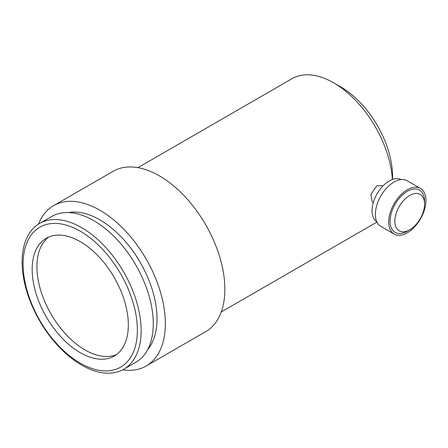 <?xml version="1.0" encoding="UTF-8"?>
<svg xmlns="http://www.w3.org/2000/svg" width="448" height="448" viewBox="0 0 448 448"><rect width="100%" height="100%" fill="white"/><g stroke="black" fill="none" stroke-linecap="round" stroke-linejoin="round"><path stroke-width="0.67" d="M407.333 231.196L409.713 229.818A21.039 12.146 -60 0 1 394.834 221.228A21.039 12.146 -60 0 1 409.713 195.462A21.039 12.146 -60 0 1 424.586 204.053A21.039 12.146 -60 0 1 409.713 229.818L407.333 231.196A24.405 14.09 -60 0 1 390.074 221.228A24.405 14.09 -60 0 1 407.333 191.335A24.405 14.09 -60 0 1 424.586 201.303L424.586 204.053M407.333 232.775A26.342 15.21 -60 0 1 394.162 234.08A26.342 15.21 -60 0 1 390.118 212.974A26.342 15.21 -60 0 1 407.333 189.756A26.342 15.21 -60 0 1 420.504 188.451A26.342 15.21 -60 0 1 424.542 209.563A26.342 15.21 -60 0 1 407.333 232.775M394.162 234.08L380.828 226.386A26.342 15.21 -60 0 1 376.79 205.274A26.342 15.21 -60 0 1 393.999 182.062A26.342 15.21 -60 0 1 407.17 180.757L420.504 188.451M376.774 221.704A24.321 14.045 -60 0 1 373.436 202.115A24.321 14.045 -60 0 1 389.239 180.964A24.321 14.045 -60 0 1 401.089 179.586M382.743 186.183L381.623 185.539L376.718 185.898L370.888 194.382L372.198 201.869L373.313 202.513M38.511 224.112A92.579 53.452 60 0 1 53.603 205.649A92.579 53.452 60 0 1 99.893 210.235A92.579 53.452 60 0 1 160.373 291.816A92.579 53.452 60 0 1 146.182 365.999A92.579 53.452 60 0 1 122.646 369.841M53.603 205.649L113.114 171.293A92.579 53.452 60 0 1 159.404 175.874A92.579 53.452 60 0 1 219.884 257.46A92.579 53.452 60 0 1 205.694 331.643L146.182 365.999M68.589 212.565A80.797 46.648 60 0 1 99.893 219.856A80.797 46.648 60 0 1 150.153 283.478A80.797 46.648 60 0 1 147.683 349.563M39.547 223.485L51.671 216.479A84.162 48.591 60 0 1 93.755 220.651A84.162 48.591 60 0 1 148.736 294.812A84.162 48.591 60 0 1 135.834 362.253L123.71 369.258A84.162 48.591 60 0 1 81.626 365.092A84.162 48.591 60 0 1 26.645 290.926A84.162 48.591 60 0 1 39.547 223.485A84.162 48.591 60 0 1 81.626 227.651A84.162 48.591 60 0 1 136.606 301.818A84.162 48.591 60 0 1 123.71 369.258M80.254 231.196A80.797 46.648 60 0 1 137.385 330.148A80.797 46.648 60 0 1 80.254 363.132A80.797 46.648 60 0 1 23.117 264.18A80.797 46.648 60 0 1 80.254 231.196M116.547 354.536A68.006 39.262 60 0 1 85.014 349.938A68.006 39.262 60 0 1 41.261 292.186A68.006 39.262 60 0 1 48.714 237.042M80.254 352.688A68.006 39.262 60 0 1 35.823 292.762A68.006 39.262 60 0 1 46.25 238.269A68.006 39.262 60 0 1 80.254 241.64A68.006 39.262 60 0 1 124.678 301.566A68.006 39.262 60 0 1 114.251 356.059A68.006 39.262 60 0 1 80.254 352.688M392.571 179.413L392.571 176.63A73.22 42.274 -120 0 0 340.799 86.957A73.22 42.274 -120 0 0 340.794 86.957L333.654 82.83A83.322 48.104 -120 0 0 291.995 78.702L137.917 167.658M221.239 311.976L375.318 223.02A83.322 48.104 -120 0 0 376.925 222.018M392.392 179.48A83.322 48.104 -120 0 0 333.654 82.83L340.799 86.957"/></g></svg>
